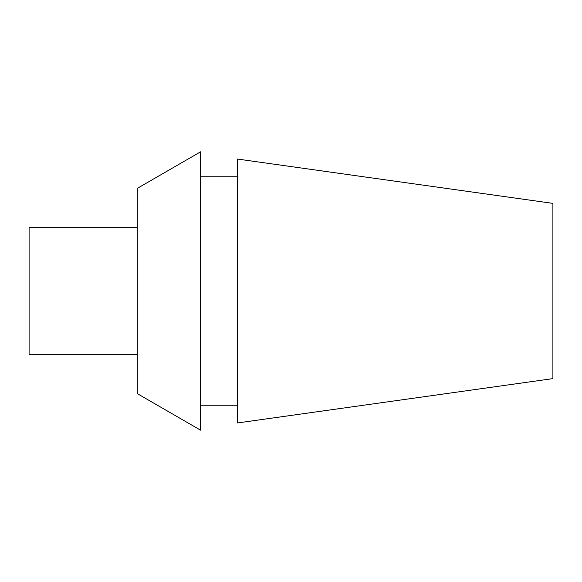<?xml version="1.0" encoding="UTF-8"?>
<svg xmlns="http://www.w3.org/2000/svg" width="582" height="582" viewBox="0 0 582 582"><rect width="100%" height="100%" fill="white"/><g stroke="black" fill="none" stroke-linecap="round" stroke-linejoin="round"><path stroke-width="0.87" d="M552.9 378.62L552.9 203.38L237.565 159.061L237.565 422.939L552.9 378.62M200.623 151.8L200.623 430.2L137.294 393.628L137.294 188.372L200.623 151.8M237.565 405.785L200.623 405.785M137.294 354.329L29.1 354.329L29.1 227.671L137.294 227.671M237.565 176.215L200.623 176.215"/></g></svg>
